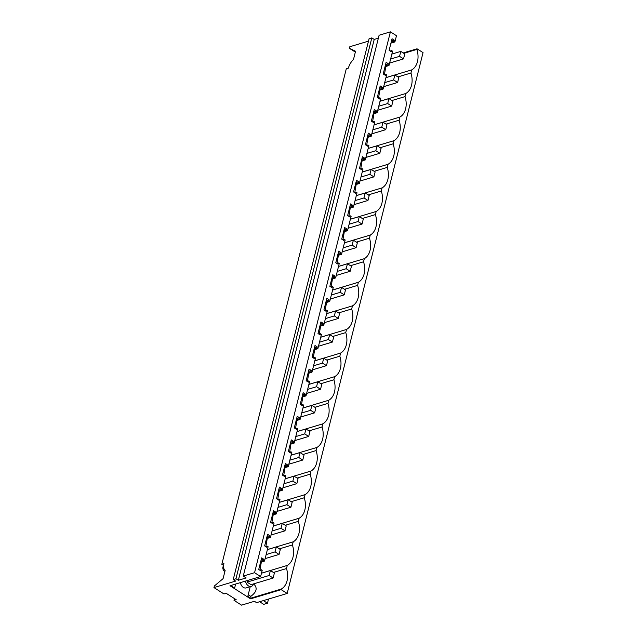 <?xml version="1.0" encoding="UTF-8"?>
<svg xmlns="http://www.w3.org/2000/svg" width="637" height="637" viewBox="0 0 637 637"><rect width="100%" height="100%" fill="white"/><g stroke="black" fill="none" stroke-linecap="round" stroke-linejoin="round"><path stroke-width="0.96" d="M235.961 578.746L238.357 580.275L246.153 577.934L243.246 576.087L254.561 572.695L260.621 576.557L229.997 585.737L250.556 598.828L281.188 589.647L287.183 593.461L256.552 602.65L254.426 601.288L241.558 605.15L234.01 600.349L236.184 599.696L226.127 593.286L223.945 593.939L213.96 587.585L235.642 581.087L233.238 579.559L235.961 578.746L371.809 37.894L369.094 38.714L233.238 579.559M281.188 589.647L281.339 589.034L250.707 598.215L247.809 596.367L250.237 586.693M250.556 598.828L250.707 598.215M234.01 600.349L234.535 598.645M213.96 587.585L214.366 585.992L223.085 578.635L225.132 570.473A10.869 5.821 -57.5 0 1 223.929 563.649L221.827 564.278L223.611 565.417M260.549 562.264L264.514 561.07L263.583 560.48L263.877 559.302L261.648 557.877L258.726 569.502L260.963 570.919L261.258 569.741L259.792 570.179M243.78 573.985L246.678 562.439M260.621 576.557L262.189 570.33L261.258 569.741M263.583 560.48L260.788 561.316M263.877 559.302L261.082 560.138M247.435 580.514L247.037 582.122L251.018 584.655L273.13 578.03L269.148 575.49L247.037 582.122M273.432 572.472L286.483 568.554A17.932 12.867 73.3 0 1 281.339 589.026M249.704 597.578A17.932 12.867 73.3 0 0 250.779 596.375C256.663 592.044 257.69 587.951 253.86 584.113L253.59 583.938M250.779 596.375L248.215 594.743M230.578 585.562L234.615 588.134L235.642 584.049M231.112 585.905A8.154 4.363 -57.5 0 0 232.322 585.045M253.606 583.882A5.709 4.093 -106.7 0 1 251.289 586.374A5.709 4.093 -106.7 0 1 245.5 581.095M240.42 582.616A5.709 4.093 73.3 0 0 246.216 587.895L251.289 586.374M224.877 571.508A3.257 2.341 -106.7 0 1 224.558 571.333A3.257 2.341 -106.7 0 1 222.942 567.026A3.257 2.341 -106.7 0 1 223.579 565.839M287.183 593.461L423.04 52.616L417.036 48.802L403.213 52.943M355.342 52.107L349.41 48.332L355.557 51.231L353.511 59.392A10.869 5.821 122.5 0 0 348.399 68.111L346.297 68.74L221.827 564.278M368.481 41.142L349.817 46.74L349.41 48.332M238.357 580.275L374.214 39.422L371.809 37.894M249.704 550.384L252.602 538.838M255.636 526.791L258.534 515.245M261.56 503.19L264.459 491.645M267.484 479.597L270.391 468.052M273.416 455.996L276.315 444.451M279.34 432.404L282.239 420.85M285.272 408.803L288.171 397.257M291.197 385.202L294.095 373.656M297.121 361.609L300.027 350.063M303.053 338.008L305.951 326.462M308.977 314.415L311.875 302.87M314.909 290.814L317.807 279.269M320.833 267.222L323.731 255.676M326.757 243.621L329.663 232.075M332.689 220.028L335.588 208.482M338.613 196.427L341.512 184.881M344.537 172.834L347.444 161.28M350.469 149.233L353.368 137.688M356.394 125.64L359.292 114.087M362.326 102.039L365.224 90.494M368.25 78.439L371.148 66.893M374.174 54.846L377.08 43.3M378.362 38.18L374.214 39.422M243.246 576.087L379.103 35.242L390.409 31.85L254.561 572.695M264.514 561.07L268.113 546.737L267.182 546.148L266.887 547.326L264.658 545.901L267.572 534.284L269.809 535.701L267.007 536.537M390.409 31.85L396.477 35.712L394.908 41.931L393.985 41.341L394.279 40.163L392.05 38.738L389.127 50.363L391.357 51.78L391.651 50.602L392.583 51.199L388.984 65.531L388.052 64.942L388.347 63.756L386.118 62.338L383.203 73.964L385.433 75.381L385.727 74.203L386.659 74.792L383.06 89.132L382.128 88.535L382.423 87.357L380.193 85.939L377.271 97.557L379.501 98.974L379.803 97.795L380.735 98.393L377.128 112.725L376.196 112.136L376.499 110.949L374.261 109.532L371.347 121.157L373.577 122.575L373.871 121.396L374.803 121.985L371.204 136.326L370.272 135.729L370.567 134.55L368.337 133.133L365.415 144.75L367.653 146.176L367.947 144.989L368.879 145.586L365.28 159.919L364.348 159.33L364.643 158.151L362.413 156.726L359.491 168.351L361.72 169.768L362.015 168.59L362.947 169.179L359.348 183.52L358.416 182.923L358.711 181.744L356.481 180.327L353.567 191.944L355.796 193.369L356.091 192.183L357.023 192.78L353.424 207.113L352.492 206.523L352.787 205.345L350.557 203.92L347.635 215.545L349.864 216.962L350.167 215.784L351.098 216.373L347.491 230.713L346.56 230.116L346.862 228.938L344.633 227.52L341.711 239.138L343.94 240.563L344.235 239.377L345.166 239.974L341.567 254.306L340.636 253.717L340.93 252.539L338.701 251.113L335.787 262.739L338.016 264.156L338.311 262.977L339.242 263.567L335.643 277.907L334.712 277.31L335.006 276.132L332.777 274.714L329.855 286.332L332.084 287.757L332.379 286.578L333.31 287.168L329.711 301.5L328.78 300.911L329.074 299.732L326.845 298.307L323.93 309.932L326.16 311.35L326.455 310.171L327.386 310.768L323.787 325.101L322.855 324.504L323.15 323.325L320.921 321.908L317.998 333.533L320.228 334.951L320.53 333.772L321.462 334.361L317.855 348.694L316.923 348.105L317.226 346.926L314.997 345.509L312.074 357.126L314.304 358.543L314.598 357.365L315.53 357.962L311.931 372.295L310.999 371.705L311.294 370.519L309.064 369.102L306.15 380.727L308.38 382.144L308.674 380.966L309.606 381.555L306.007 395.895L305.075 395.298L305.37 394.12L303.14 392.703L300.218 404.32L302.448 405.737L302.75 404.559L303.674 405.156L300.075 419.488L299.143 418.899L299.446 417.713L297.208 416.295L294.294 427.921L296.524 429.338L296.818 428.16L297.75 428.749L294.151 443.089L293.219 442.492L293.514 441.314L291.284 439.896L288.362 451.514L290.599 452.939L290.894 451.752L291.826 452.35L288.219 466.682L287.295 466.093L287.59 464.914L285.36 463.489L282.438 475.114L284.667 476.532L284.962 475.353L285.894 475.943L282.295 490.283L281.363 489.686L281.658 488.507L279.428 487.09L276.514 498.707L278.743 500.133L279.038 498.946L279.969 499.543L276.37 513.876L275.439 513.287L275.733 512.108L273.504 510.683L270.582 522.308L272.811 523.725L273.114 522.547L274.045 523.136L270.438 537.477L269.507 536.88L269.809 535.701M388.984 65.531L385.019 66.718M383.06 89.132L379.095 90.319M377.128 112.725L373.163 113.912M371.204 136.326L367.238 137.512M365.28 159.919L361.306 161.105M359.348 183.52L355.382 184.706M353.424 207.113L349.458 208.307M347.491 230.713L343.526 231.9M341.567 254.306L337.602 255.501M335.643 277.907L331.678 279.094M329.711 301.5L325.746 302.694M323.787 325.101L319.822 326.287M317.855 348.694L313.89 349.888M311.931 372.295L307.966 373.481M306.007 395.895L302.042 397.082M300.075 419.488L296.109 420.675M294.151 443.089L290.185 444.276M288.219 466.682L284.253 467.869M282.295 490.283L278.329 491.469M276.37 513.876L272.405 515.07M270.438 537.477L266.473 538.663M394.908 41.931L390.943 43.125M279.356 548.871L292.415 544.953A17.932 12.867 -106.7 0 1 287.271 565.433L286.483 568.554M287.271 565.433L261.481 573.165M391.97 100.527L405.028 96.609L405.809 93.488A17.932 12.867 -106.7 0 0 410.953 73.016L411.741 69.887A17.932 12.867 -106.7 0 0 416.885 49.415L417.036 48.802M405.028 96.609A17.932 12.867 -106.7 0 1 399.885 117.081L374.094 124.82M386.046 124.119L399.104 120.21L399.885 117.081M399.104 120.21A17.932 12.867 -106.7 0 1 393.961 140.681L368.17 148.413M380.122 147.72L393.172 143.803L393.961 140.681M393.172 143.803A17.932 12.867 -106.7 0 1 388.029 164.282L362.238 172.014M374.19 171.313L387.248 167.404L388.029 164.282M387.248 167.404A17.932 12.867 -106.7 0 1 382.104 187.875L356.314 195.607M368.266 194.914L381.316 190.996L382.104 187.875M381.316 190.996A17.932 12.867 -106.7 0 1 376.172 211.476L350.382 219.208M362.334 218.507L375.392 214.597L376.172 211.476M375.392 214.597A17.932 12.867 -106.7 0 1 370.248 235.069L344.458 242.801M356.409 242.108L369.468 238.19L370.248 235.069M369.468 238.19A17.932 12.867 -106.7 0 1 364.324 258.67L338.534 266.401M350.485 265.709L363.536 261.791L364.324 258.67M363.536 261.791A17.932 12.867 -106.7 0 1 358.392 282.263L332.602 289.994M344.553 289.302L357.612 285.392L358.392 282.263M357.612 285.392A17.932 12.867 -106.7 0 1 352.468 305.864L326.677 313.595M338.629 312.902L351.68 308.985L352.468 305.864M351.68 308.985A17.932 12.867 -106.7 0 1 346.544 329.456L320.745 337.188M332.697 336.495L345.756 332.586L346.544 329.456M345.756 332.586A17.932 12.867 -106.7 0 1 340.612 353.057L314.821 360.789M326.773 360.096L339.832 356.179L340.612 353.057M339.832 356.179A17.932 12.867 -106.7 0 1 334.688 376.65L308.897 384.382M320.849 383.689L333.899 379.779L334.688 376.65M333.899 379.779A17.932 12.867 -106.7 0 1 328.756 400.251L302.965 407.983M314.917 407.29L327.975 403.372L328.756 400.251M327.975 403.372A17.932 12.867 -106.7 0 1 322.832 423.844L297.041 431.583M308.993 430.883L322.043 426.973L322.832 423.844M322.043 426.973A17.932 12.867 -106.7 0 1 316.908 447.445L291.109 455.176M303.061 454.484L316.119 450.566L316.908 447.445M316.119 450.566A17.932 12.867 -106.7 0 1 310.975 471.046L285.185 478.777M297.137 478.076L310.195 474.167L310.975 471.046M310.195 474.167A17.932 12.867 -106.7 0 1 305.051 494.638L279.261 502.37M291.213 501.677L304.263 497.76L305.051 494.638M304.263 497.76A17.932 12.867 -106.7 0 1 299.119 518.239L273.329 525.971M285.28 525.27L298.339 521.361L299.119 518.239M298.339 521.361A17.932 12.867 -106.7 0 1 293.195 541.832L267.405 549.564M292.415 544.953L293.195 541.832M403.826 53.333L416.885 49.415M385.95 77.618L411.741 69.887M384.43 74.593L385.815 66.479M410.953 73.016L397.902 76.926M393.985 41.341L391.182 42.177M391.651 50.602L390.194 51.04M394.279 40.163L391.476 40.999M259.952 570.131L261.345 562.025M269.507 536.88L266.712 537.724M267.182 546.148L265.725 546.586M265.884 546.53L267.269 538.424M275.439 513.287L272.636 514.123M273.114 522.547L271.649 522.985M275.733 512.108L272.939 512.944M271.808 522.937L273.201 514.831M281.363 489.686L278.568 490.53M279.038 498.946L277.573 499.384M281.658 488.507L278.863 489.343M277.74 499.336L279.125 491.231M287.295 466.093L284.492 466.929M284.962 475.353L283.505 475.791M287.59 464.914L284.787 465.751M283.664 475.743L285.058 467.63M293.219 442.492L290.424 443.336M290.894 451.752L289.429 452.19M293.514 441.314L290.719 442.15M289.588 452.143L290.982 444.037M299.143 418.899L296.348 419.735M296.818 428.16L295.361 428.597M299.446 417.713L296.643 418.557M295.52 428.55L296.906 420.436M305.075 395.298L302.272 396.134M302.75 404.559L301.285 404.997M305.37 394.12L302.575 394.956M301.444 404.949L302.838 396.843M310.999 371.705L308.204 372.541M308.674 380.966L307.209 381.404M311.294 370.519L308.499 371.363M307.376 381.356L308.762 373.242M316.923 348.105L314.129 348.941M314.598 357.365L313.141 357.803M317.226 346.926L314.423 347.762M313.3 357.755L314.694 349.649M322.855 324.504L320.053 325.348M320.53 333.772L319.065 334.21M323.15 323.325L320.355 324.169M319.225 334.162L320.618 326.048M328.78 300.911L325.985 301.747M326.455 310.171L324.997 310.609M329.074 299.732L326.279 300.568M325.157 310.561L326.542 302.456M334.712 277.31L331.909 278.154M332.379 286.578L330.922 287.016M335.006 276.132L332.203 276.976M331.081 286.969L332.474 278.855M340.636 253.717L337.841 254.553M338.311 262.977L336.846 263.415M340.93 252.539L338.136 253.375M337.013 263.368L338.398 255.262M346.56 230.116L343.765 230.96M344.235 239.377L342.778 239.823M346.862 228.938L344.06 229.774M342.937 239.767L344.33 231.661M352.492 206.523L349.689 207.359M350.167 215.784L348.702 216.222M352.787 205.345L349.992 206.181M348.861 216.174L350.254 208.06M358.416 182.923L355.621 183.767M356.091 192.183L354.626 192.621M358.711 181.744L355.916 182.58M354.793 192.573L356.179 184.467M364.348 159.33L361.545 160.166M362.015 168.59L360.558 169.028M364.643 158.151L361.84 158.987M360.717 168.98L362.111 160.866M370.272 135.729L367.477 136.565M367.947 144.989L366.482 145.427M370.567 134.55L367.772 135.386M366.641 145.379L368.035 137.274M376.196 112.136L373.401 112.972M373.871 121.396L372.414 121.834M376.499 110.949L373.696 111.794M372.573 121.786L373.959 113.673M405.809 93.488L380.018 101.219M382.128 88.535L379.326 89.371M379.803 97.795L378.338 98.233M382.423 87.357L379.628 88.193M378.497 98.186L379.891 90.08M388.052 64.942L385.258 65.778M385.727 74.203L384.262 74.64M388.347 63.756L385.552 64.6M263.36 600.603L267.476 603.223L268.519 599.059M267.476 603.223L263.742 604.346L259.625 601.726M273.13 578.03L274.38 573.069L270.391 570.537L269.148 575.49M270.391 570.537L261.465 573.212M265.135 558.601L279.062 554.429L275.073 551.889L266.147 554.572M279.062 554.429L280.304 549.476L276.315 546.936L275.073 551.889M276.315 546.936L267.389 549.612M271.059 535.008L284.986 530.836L280.997 528.296L272.071 530.971M284.986 530.836L286.228 525.875L282.247 523.343L280.997 528.296M282.247 523.343L273.321 526.019M276.991 511.407L290.91 507.235L286.929 504.695L278.003 507.371M290.91 507.235L292.16 502.282L288.171 499.742L286.929 504.695M288.171 499.742L279.245 502.418M282.916 487.815L296.842 483.642L292.853 481.102L283.927 483.778M296.842 483.642L298.084 478.682L294.103 476.15L292.853 481.102M294.103 476.15L285.177 478.825M288.84 464.214L302.766 460.041L298.785 457.501L289.859 460.177M302.766 460.041L304.016 455.089L300.027 452.549L298.785 457.501M300.027 452.549L291.101 455.224M294.772 440.621L308.698 436.441L304.709 433.908L295.783 436.584M308.698 436.441L309.94 431.488L305.951 428.948L304.709 433.908M305.951 428.948L297.025 431.631M300.696 417.02L314.622 412.848L310.633 410.308L301.707 412.983M314.622 412.848L315.864 407.895L311.883 405.355L310.633 410.308M311.883 405.355L302.957 408.03M306.62 393.427L320.546 389.247L316.565 386.715L307.639 389.39M320.546 389.247L321.796 384.294L317.807 381.754L316.565 386.715M317.807 381.754L308.881 384.43M312.552 369.826L326.478 365.654L322.489 363.114L313.563 365.789M326.478 365.654L327.721 360.693L323.731 358.161L322.489 363.114M323.731 358.161L314.813 360.837M318.476 346.233L332.403 342.053L328.421 339.521L319.495 342.196M332.403 342.053L333.645 337.1L329.663 334.56L328.421 339.521M329.663 334.56L320.737 337.236M324.408 322.633L338.335 318.46L334.345 315.92L325.419 318.596M338.335 318.46L339.577 313.5L335.588 310.967L334.345 315.92M335.588 310.967L326.662 313.643M330.332 299.04L344.259 294.859L340.269 292.327L331.344 295.003M344.259 294.859L345.501 289.907L341.52 287.367L340.269 292.327M341.52 287.367L332.594 290.042M336.256 275.439L350.183 271.266L346.202 268.726L337.276 271.402M350.183 271.266L351.433 266.306L347.444 263.774L346.202 268.726M347.444 263.774L338.518 266.449M342.188 251.838L356.115 247.666L352.126 245.126L343.2 247.809M356.115 247.666L357.357 242.713L353.368 240.173L352.126 245.126M353.368 240.173L344.442 242.848M348.113 228.245L362.039 224.073L358.05 221.533L349.132 224.208M362.039 224.073L363.281 219.112L359.3 216.58L358.05 221.533M359.3 216.58L350.374 219.255M354.045 204.644L367.963 200.472L363.982 197.932L355.056 200.607M367.963 200.472L369.213 195.519L365.224 192.979L363.982 197.932M365.224 192.979L356.298 195.655M359.969 181.051L373.895 176.879L369.906 174.339L360.98 177.014M373.895 176.879L375.137 171.918L371.156 169.386L369.906 174.339M371.156 169.386L362.23 172.062M365.893 157.45L379.819 153.278L375.838 150.738L366.912 153.413M379.819 153.278L381.069 148.325L377.08 145.785L375.838 150.738M377.08 145.785L368.154 148.461M371.825 133.858L385.751 129.677L381.762 127.145L372.836 129.821M385.751 129.677L386.993 124.725L383.004 122.185L381.762 127.145M383.004 122.185L374.078 124.86M377.749 110.257L391.675 106.084L387.686 103.544L378.76 106.22M391.675 106.084L392.918 101.132L388.936 98.592L387.686 103.544M388.936 98.592L380.01 101.267M383.681 86.664L397.599 82.484L393.618 79.951L384.692 82.627M397.599 82.484L398.85 77.531L394.86 74.991L393.618 79.951M394.86 74.991L385.934 77.666M389.605 63.063L403.532 58.891L399.542 56.351L390.616 59.026M403.532 58.891L404.774 53.93L400.792 51.398L399.542 56.351M400.792 51.398L391.866 54.073"/></g></svg>
